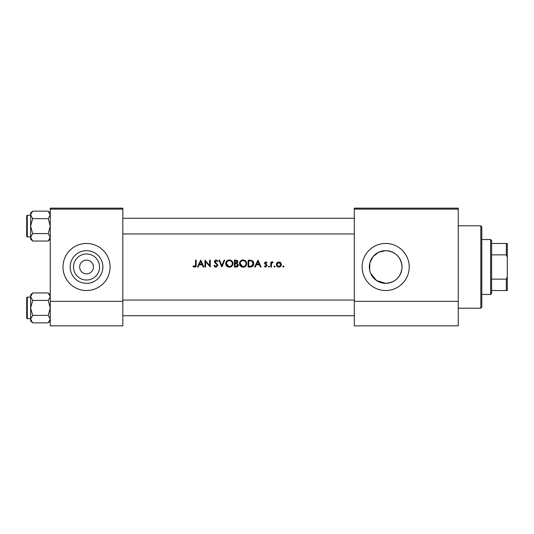 <?xml version="1.0" encoding="UTF-8"?>
<svg xmlns="http://www.w3.org/2000/svg" width="534" height="534" viewBox="0 0 534 534"><rect width="100%" height="100%" fill="white"/><g stroke="black" fill="none" stroke-linecap="round" stroke-linejoin="round"><path stroke-width="0.8" d="M86.528 280.023A13.023 13.023 0 0 1 73.505 267A13.023 13.023 0 0 1 86.528 253.977A13.023 13.023 0 0 1 99.558 267A13.023 13.023 0 0 1 86.528 280.023M86.528 260.131A6.869 6.869 0 0 0 79.666 267A6.869 6.869 0 0 0 86.528 273.869A6.869 6.869 0 0 0 93.397 267A6.869 6.869 0 0 0 86.528 260.131M86.528 250.66A16.34 16.34 0 0 0 70.188 267A16.34 16.34 0 0 0 86.528 283.34A16.34 16.34 0 0 0 102.868 267A16.34 16.34 0 0 0 86.528 250.66M86.528 243.457A23.543 23.543 0 0 0 62.992 267A23.543 23.543 0 0 0 86.528 290.543A23.543 23.543 0 0 0 110.071 267A23.543 23.543 0 0 0 86.528 243.457M370.616 273.328L376.57 280.564L385.681 283.34A16.34 16.34 0 0 0 402.022 267A16.34 16.34 0 0 0 385.681 250.66A16.34 16.34 0 0 0 369.341 267A16.34 16.34 0 0 0 385.681 283.34C394.993 282.559 400.42 277.573 401.962 268.388L401.962 265.612C400.407 256.413 394.98 251.427 385.681 250.66L378.626 252.262L373.072 256.6L369.848 262.948L369.661 270.244M385.681 243.457A23.543 23.543 0 0 0 362.139 267A23.543 23.543 0 0 0 385.681 290.543A23.543 23.543 0 0 0 409.218 267A23.543 23.543 0 0 0 385.681 243.457M192.914 266.386L194.57 267.174C195.824 266.947 196.358 266.146 196.172 264.771L196.172 260.131L195.557 260.131L195.557 264.704L194.61 266.473L193.281 265.859L192.914 266.386L193.281 265.859L194.61 266.473L195.464 265.832M198.081 267L199.122 264.797L202.232 264.797L203.247 267L203.921 267L200.751 260.131L197.406 267L198.081 267M216.043 267.174L218.006 265.318L215.008 261.533L216.016 260.665L217.358 261.54L217.912 261.119L216.083 259.958L214.394 261.56L214.775 262.608L217.385 265.311L216.043 266.473L214.534 265.325L213.954 265.678L215.703 267.147M218.887 260.131L221.877 267L224.781 260.131L224.12 260.131L221.83 265.545L219.541 260.131L218.887 260.131M239.479 263.596C239.686 265.792 240.894 266.98 243.103 267.174C245.306 266.973 246.501 265.772 246.701 263.562C246.508 261.346 245.286 260.138 243.043 259.958C240.854 260.178 239.666 261.393 239.479 263.596M248.11 260.131L248.11 267L250.232 267C252.442 266.98 253.61 265.865 253.743 263.656C253.757 262.107 253.069 261.019 251.674 260.385L248.11 260.131M264.217 266.406L265.652 267.087L267.12 265.638L265.098 263.189L265.745 262.508L266.613 263.042L267.033 262.608L265.745 261.894L264.477 263.209L266.506 265.665L265.618 266.473L264.624 265.945L264.217 266.406L264.624 265.945L265.618 266.473L266.506 265.665L265.572 264.67L266.332 265.184M268.442 266.513L269.009 267.087L269.583 266.513L269.009 265.945L268.442 266.513L269.009 265.945L269.583 266.513L269.009 267.087L268.442 266.513M270.818 261.98L270.818 267L271.432 267L271.546 263.589L273.194 262.067L272.654 261.894L271.432 262.721L271.432 261.98L270.818 261.98M282.786 266.513L283.36 267.087L283.934 266.513L283.36 265.945L282.786 266.513L283.36 265.945L283.934 266.513L283.36 267.087L282.786 266.513M276.465 265.498L276.272 264.504C276.418 266.092 277.286 266.953 278.875 267.087C280.457 266.953 281.318 266.092 281.465 264.504L280.777 262.721L278.875 261.894L276.959 262.728L276.312 264.016M273.895 266.513L274.469 267.087L275.043 266.513L274.469 265.945L273.895 266.513L274.469 265.945L275.043 266.513L274.469 267.087L273.895 266.513M255.292 267L256.34 264.797L259.451 264.797L260.465 267L261.133 267L257.962 260.131L254.618 267L255.292 267M234.373 260.131L234.373 267L236.235 267C237.53 266.973 238.264 266.319 238.424 265.051L237.103 263.295L237.897 261.834C237.723 260.632 236.996 260.065 235.714 260.131L234.373 260.131M225.748 263.596C225.955 265.792 227.164 266.98 229.366 267.174C231.569 266.973 232.771 265.772 232.964 263.562C232.777 261.346 231.556 260.138 229.313 259.958C227.124 260.178 225.935 261.393 225.748 263.596M204.976 260.131L204.976 267L205.59 267L205.59 261.607L210.256 267L210.256 260.131L209.642 260.131L209.642 265.538L204.976 260.131M122.82 209.134L50.243 209.134L50.243 208.153L122.82 208.153L122.82 325.847L50.243 325.847L50.243 301.33L122.82 301.33M50.243 209.134L50.243 301.33M458.259 209.134L458.259 325.847L354.296 325.847L354.296 208.153L458.259 208.153L458.259 209.134L354.296 209.134M458.259 301.33L354.296 301.33M283.36 265.945L283.934 266.513L283.36 265.945M279.923 262.101L280.383 262.361M278.875 267.087L278.361 267.047M276.665 263.115L276.959 262.728M280.704 263.743L278.868 262.508L280.851 264.51L280.704 263.749M280.003 266.132L280.851 264.51L279.262 266.439M278.481 266.439L276.926 264.897M277.033 263.749L276.892 264.51L278.868 262.508L277.259 263.342M274.469 265.945L275.043 266.513M271.939 262.141L272.467 261.914M272.654 261.894L273.194 262.067M272.854 262.601L272.347 262.541M269.583 266.513L269.009 265.945L269.583 266.513L269.009 267.087M265.745 261.894L266.126 261.954M265.144 262.935L265.745 262.508L266.613 263.042L265.498 262.561M265.098 263.189L266.887 264.864M267.12 265.638L265.652 267.087M264.477 263.209L264.564 262.708M257.915 261.473L259.123 264.096L256.674 264.096L257.915 261.473M253.243 261.68L253.47 262.147M253.683 264.35L253.517 265.018M253.363 265.365L253.063 265.852M251.754 266.806L250.947 266.967M251.714 261.186L253.123 263.649L251.474 266.119L248.724 266.299L248.724 260.839L250.826 260.926M250.112 260.859L249.204 260.839M253.103 264.05L253.096 263.222M253.089 263.135L253.016 262.801M252.956 262.588L252.569 261.88M251.013 266.219L251.841 265.972M252.188 265.752L253.029 264.443M249.512 266.299L250.499 266.266M239.499 263.242L239.546 262.882M239.886 261.894L241.368 260.378M242.222 260.051L242.69 259.978M244.485 260.225L246.681 263.222M245.647 266.126L244.492 266.913M244.485 266.913L243.804 267.113M243.103 267.174L241.708 266.92M241.074 266.579L240.527 266.126M240.053 265.558L239.746 264.977M239.539 264.27L239.492 263.929M246.027 264.143L246.081 263.562C245.907 265.365 244.906 266.339 243.077 266.473C241.275 266.332 240.287 265.371 240.1 263.596C240.267 261.8 241.261 260.826 243.077 260.665C244.892 260.806 245.894 261.773 246.081 263.562C245.894 261.773 244.892 260.806 243.077 260.665L242.489 260.719M242.503 266.426L243.658 266.419M245.787 264.857L245.98 264.35M240.12 263.195L242.389 266.399M242.309 260.759L241.795 260.946M236.842 262.721L237.283 261.847L234.993 263.042L234.993 260.839L235.828 260.839L237.283 261.847L237.203 261.446M235.407 263.042L235.894 263.022M237.47 264.237L236.682 263.823L237.81 265.051L235.868 266.299L234.993 266.299L234.993 263.743L236.682 263.823L235.401 263.743M236.729 266.232L237.81 265.051L237.683 264.53M235.868 266.299L236.382 266.279M225.762 263.242L225.815 262.882M226.156 261.894L227.638 260.378M228.492 260.051L228.959 259.978M230.668 260.192L231.356 260.539M231.362 260.545L231.91 260.993M232.911 262.888L232.951 263.222M231.916 266.126L230.074 267.113M229.366 267.174L227.978 266.92M227.344 266.579L226.796 266.126M226.323 265.558L226.016 264.977M225.809 264.27L225.762 263.929M232.297 264.143L232.35 263.562C232.177 265.365 231.169 266.339 229.346 266.473C227.544 266.332 226.556 265.371 226.363 263.596C226.536 261.8 227.531 260.826 229.346 260.665C231.162 260.806 232.163 261.773 232.35 263.562C232.163 261.773 231.162 260.806 229.346 260.665L228.759 260.719M228.772 266.426L229.927 266.419M232.056 264.857L232.25 264.35M226.389 263.195L228.659 266.399M228.572 260.759L228.065 260.946M214.948 266.86L214.441 266.413M213.954 265.678L214.534 265.325L214.808 265.745M217.358 265.552L216.51 264.003M217.385 265.311L217.138 264.637M216.277 263.816L215.903 263.542M214.775 262.608L214.394 261.56M214.428 261.239L215.449 260.071M216.083 259.958L217.912 261.119M216.851 260.979L216.016 260.665L215.008 261.533L218.006 265.318M215.008 261.533L215.462 262.421M200.697 261.473L201.912 264.096L199.456 264.096L200.697 261.473M196.145 265.598L195.945 266.413M195.484 265.752L195.557 264.704M480.82 225.809L481.801 226.79L481.801 307.21L480.82 308.191L480.82 225.809L458.259 225.809M401.962 265.612L401.962 268.388M50.243 239.045L48.24 241.048L32.627 241.048L30.625 237.31L32.627 233.572L30.625 226.102L32.627 218.626L30.625 214.888L32.627 211.15L30.625 213.153L30.625 239.045L32.627 241.048L30.625 237.31L32.627 233.572L30.625 226.102L32.627 218.626L30.625 214.888L32.627 211.15L48.24 211.15L50.243 214.888L48.24 218.626L32.627 218.626L48.24 218.626L50.243 226.102L48.24 233.572L32.627 233.572L48.24 233.572L50.243 237.31L48.24 241.048L32.627 241.048L30.625 239.045L30.625 213.153L32.627 211.15L48.24 211.15L50.243 214.888L48.24 218.626L50.243 226.102L48.24 233.572L50.243 237.31L48.24 241.048L50.243 239.045M27.287 236.889A0.587 0.587 0 0 1 26.7 236.302L26.7 215.896A0.587 0.587 0 0 1 27.287 215.309L30.625 215.309L27.287 215.309A0.587 0.587 0 0 0 26.7 215.896A0.587 0.587 0 0 1 27.287 215.309A0.587 0.587 0 0 0 26.7 215.896L26.7 236.302A0.587 0.587 0 0 0 27.287 236.889L30.625 236.889L27.287 236.889L27.287 215.309L27.287 236.889M26.7 226.102L26.7 219.234M27.287 297.111A0.587 0.587 0 0 0 26.7 297.698L26.7 318.104L26.7 297.698A0.587 0.587 0 0 1 27.287 297.111L30.625 297.111L27.287 297.111L27.287 318.691A0.587 0.587 0 0 1 26.7 318.104M30.625 319.112L32.627 315.374L30.625 307.898L32.627 300.428L30.625 296.69L32.627 292.952L30.625 294.955L30.625 320.847L32.627 322.85L30.625 319.112M50.243 294.955L48.24 292.952L50.243 296.69L48.24 300.428L32.627 300.428M26.7 307.898L26.7 301.036M50.243 320.847L48.24 322.85L32.627 322.85M27.287 318.691L30.625 318.691M48.24 292.952L32.627 292.952L30.625 294.955M48.24 300.428L50.243 307.898L48.24 315.374L32.627 315.374M48.24 315.374L50.243 319.112L48.24 322.85M490.626 294.461L490.626 239.539L491.607 240.52L491.607 293.48L490.626 294.461L481.801 294.461M490.626 239.539L481.801 239.539M507.3 290.543L506.319 290.543L506.319 279.135L507.3 276.806L507.3 290.543M491.607 290.543L506.319 290.543M491.607 243.457L507.3 243.457L507.3 276.806M491.607 279.135L506.319 279.135M507.3 257.194L506.319 254.865L506.319 243.457M491.607 254.865L506.319 254.865M480.82 308.191L458.259 308.191M354.296 218.252L122.82 218.252L354.296 218.252M354.296 233.945L122.82 233.945L354.296 233.945M50.243 213.153L48.24 211.15L50.243 213.153M122.82 315.748L354.296 315.748M122.82 300.055L354.296 300.055"/></g></svg>
